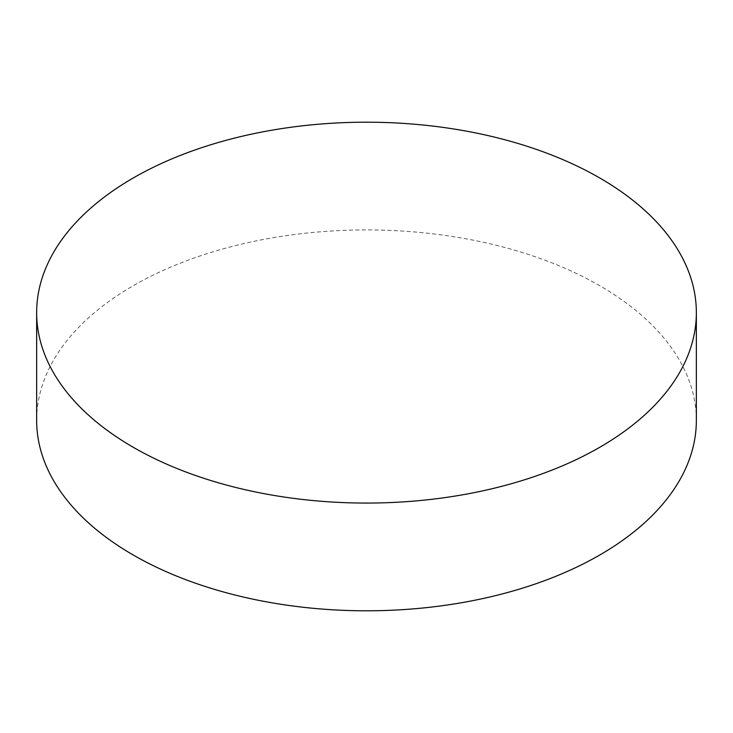 <?xml version="1.0" encoding="UTF-8"?>
<svg xmlns="http://www.w3.org/2000/svg" width="733" height="733" viewBox="0 0 733 733"><rect width="100%" height="100%" fill="white"/><g stroke="black" fill="none" stroke-linecap="round" stroke-linejoin="round"><path stroke-width="0.55" stroke-dasharray="3.67 2.75" d="M696.35 420.366A329.85 190.433 0 0 0 599.741 285.705A329.85 190.433 0 0 0 240.268 244.428A329.85 190.433 0 0 0 36.65 420.366"/><path stroke-width="1.1" d="M133.259 447.295A329.85 190.433 0 0 0 492.732 488.572A329.85 190.433 0 0 0 696.35 312.634A329.85 190.433 0 0 0 599.741 177.972A329.85 190.433 0 0 0 240.268 136.695A329.85 190.433 0 0 0 36.65 312.634A329.85 190.433 0 0 0 133.259 447.295M36.65 312.634L36.65 420.366A329.85 190.433 0 0 0 133.259 555.028A329.85 190.433 0 0 0 492.732 596.305A329.85 190.433 0 0 0 696.35 420.366L696.35 312.634"/></g></svg>

